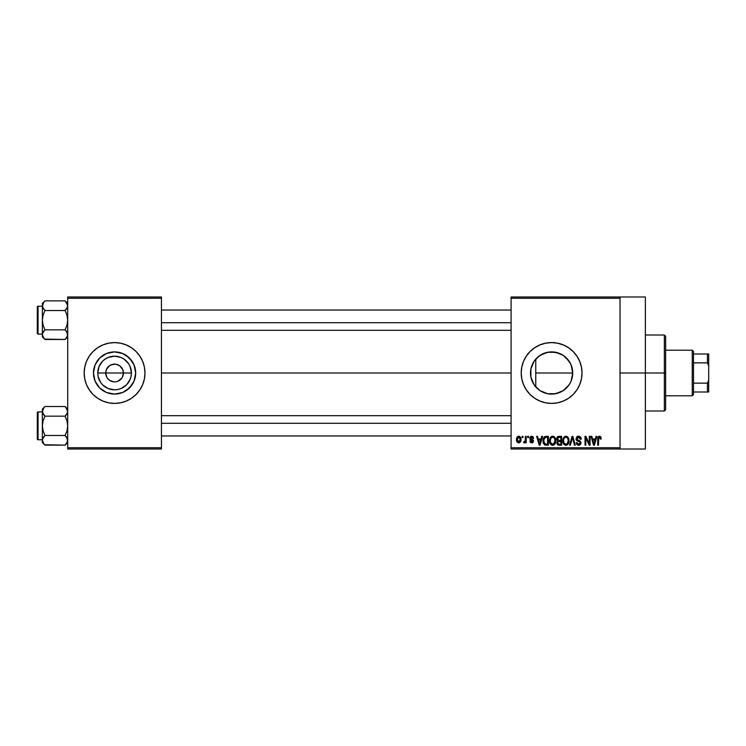 <?xml version="1.0" encoding="UTF-8"?>
<svg xmlns="http://www.w3.org/2000/svg" width="746" height="746" viewBox="0 0 746 746"><rect width="100%" height="100%" fill="white"/><g stroke="black" fill="none" stroke-linecap="round" stroke-linejoin="round"><path stroke-width="1.12" d="M106.809 377.28L105.708 373A8.868 8.868 0 0 0 114.576 381.868A8.868 8.868 0 0 0 123.444 373L131.399 373A16.822 16.822 0 0 1 114.576 389.822A16.822 16.822 0 0 1 97.754 373L123.444 373A8.868 8.868 0 0 1 114.576 381.868A8.868 8.868 0 0 1 105.708 373L106.38 369.606L109.643 365.624L112.842 364.3L116.301 364.3L119.5 365.624L122.764 369.606L123.444 373L122.335 377.28M113.84 381.84L109.643 380.376L107.2 377.924L109.643 380.376L113.317 381.775M116.301 381.7L117.971 381.197L116.301 381.7M135.679 373A21.102 21.102 0 0 1 114.576 394.102A21.102 21.102 0 0 1 93.474 373L95.078 364.925L99.647 358.08L106.501 353.501L114.576 351.898L122.652 353.501L129.496 358.08L134.075 364.925L135.679 373L134.075 381.075L129.496 387.92L122.652 392.499L114.576 394.102L106.501 392.499L99.647 387.92L95.078 381.075L93.474 373A21.102 21.102 0 0 1 114.576 351.898A21.102 21.102 0 0 1 135.679 373M142.672 384.619A30.399 30.399 0 0 0 144.976 373.009A30.399 30.399 0 0 1 114.576 403.4A30.399 30.399 0 0 1 84.167 373A30.399 30.399 0 0 0 86.48 384.619M86.489 384.647A30.399 30.399 0 0 0 142.654 384.647L144.398 378.931L144.976 373L144.398 367.069L142.663 361.362L139.856 356.112L136.07 351.506L131.464 347.72L126.205 344.913L120.507 343.179L114.576 342.6L108.646 343.179L102.939 344.913L97.679 347.72L93.073 351.506L89.296 356.112L86.489 361.362L84.755 367.069L84.167 373L84.755 378.931L86.489 384.638L89.296 389.888L93.073 394.494L97.679 398.28L102.939 401.087L108.646 402.821L114.576 403.4L120.507 402.821L126.205 401.087L131.464 398.28L136.07 394.494L139.856 389.888L142.663 384.638M572.322 377.075L572.723 373A21.102 21.102 0 0 1 551.62 394.102A21.102 21.102 0 0 1 530.509 373L530.91 377.084L530.891 369M572.173 377.802L572.313 377.159M565.832 388.601L569.506 384.199M559.444 392.601L552.861 394.065L559.108 392.732L563.864 390.195M559.108 392.732L559.631 392.527M547.098 393.618L548.179 393.823M536.299 387.519L539.796 390.484M530.891 376.991L532.094 381.01M532.019 380.824L532.579 382.111M545.69 402.821L551.62 403.4L557.551 402.821L563.249 401.087L568.508 398.28L573.115 394.494L576.9 389.888L579.707 384.638L581.432 378.931L582.02 373L581.432 367.069L579.707 361.362L576.9 356.112L573.115 351.506L568.508 347.72L563.249 344.913L557.551 343.179L551.62 342.6L545.69 343.179L539.983 344.913L534.723 347.72L530.117 351.506L526.34 356.112L523.533 361.362L521.799 367.069L521.212 373A30.399 30.399 0 0 0 526.34 389.888L530.117 394.494L534.723 398.28L539.983 401.087L545.69 402.821A30.399 30.399 0 0 0 582.02 373A30.399 30.399 0 0 1 551.62 403.4A30.399 30.399 0 0 1 521.212 373L521.799 378.931L523.533 384.638L526.34 389.888M620.029 373L645.365 373L645.365 296.992L645.365 373L620.029 373M161.444 373L511.085 373L161.444 373M121.943 377.924L117.971 381.197M539.237 390.093L537.195 388.405M546.482 393.468L540.608 391.007M552.851 394.065L552.096 394.102M550.949 394.093L549.643 394.009M562.81 390.895L560.377 392.2M569.077 384.861L566.727 387.733M565.99 388.461L564.619 389.626M571.753 379.332L571.361 380.469M570.914 381.551L570.569 382.288M572.387 369.233L572.387 376.758M530.863 376.823L530.919 368.878L534.071 361.278L539.89 355.45L547.499 352.298L555.733 352.298L563.342 355.45L569.17 361.278L571.119 364.925L572.723 373L535.759 373L535.759 386.922L534.798 385.747M531.898 380.525L531.068 377.793M511.085 296.992L620.029 296.992L511.085 296.992L511.085 298.26L620.029 298.26L620.029 447.74L511.085 447.74L511.085 296.992M620.029 296.992L620.029 298.26L511.085 298.26L511.085 449.008L511.085 447.74L620.029 447.74L620.029 449.008L511.085 449.008L620.029 449.008L620.029 296.992L645.365 296.992M522.135 436.335L522.135 437.604L522.946 437.604L522.946 436.335L522.135 436.335L522.946 436.335L522.135 436.335L522.135 437.604L522.946 437.604L522.946 436.335L522.946 437.604L522.135 437.604L522.135 436.335M527.664 436.335L527.664 437.604L528.466 437.604L528.466 436.335L527.664 436.335L528.466 436.335L527.664 436.335L527.664 437.604L528.466 437.604L528.466 436.335L528.466 437.604L527.664 437.604L527.664 436.335M541.671 436.335L540.981 438.993L538.192 438.993L537.493 436.335L536.644 436.335L539.218 445.203L540.067 445.203L542.519 436.335L541.671 436.335L542.519 436.335L541.671 436.335L540.981 438.993L538.192 438.993L537.493 436.335L536.644 436.335L539.218 445.203L540.067 445.203L542.519 436.335L540.067 445.203L539.218 445.203L536.644 436.335L537.493 436.335M554.968 437.613L553.691 436.438L551.965 436.317L550.343 437.576L549.634 439.525L549.69 442.294L550.567 444.28L552.264 445.297L554.119 444.868L555.733 441.436L554.968 437.613L552.655 436.224L550.343 437.576L549.541 440.765C549.41 443.227 550.436 444.747 552.646 445.325C554.903 444.728 555.938 443.171 555.761 440.653L554.968 437.613M568.21 437.613L566.596 436.317L564.563 436.587L562.829 439.935L562.932 442.294L563.948 444.439L565.515 445.297L567.361 444.868L568.974 441.436L568.21 437.613L565.897 436.224L563.594 437.576L562.792 440.765C562.652 443.227 563.687 444.747 565.897 445.325C568.144 444.728 569.179 443.171 569.012 440.653L568.21 437.613M578.542 436.224L576.714 436.942L576.098 439.441L576.975 440.746L579.866 441.893L580.155 443.152L579.521 444.094L578.337 444.262L577.068 442.555L576.266 442.676L576.891 444.551L579.614 445.166L580.985 442.891L580.239 441.11L577.096 439.618L577.096 437.883L578.868 437.296L579.884 437.865L580.407 439.338L581.171 438.657L580.136 436.718L578.542 436.224L576.033 438.797L577.255 440.905L579.922 441.958L580.174 442.863L578.663 444.29L577.068 442.555L576.266 442.676L578.691 445.325L580.985 442.891L576.835 438.779L578.476 437.259L580.407 439.338L581.218 439.217C581.181 437.408 580.285 436.41 578.542 436.224M596.035 436.335L595.336 438.993L592.548 438.993L591.848 436.335L591 436.335L593.574 445.203L594.422 445.203L596.875 436.335L596.035 436.335L596.875 436.335L596.035 436.335L595.336 438.993L592.548 438.993L591.848 436.335L591 436.335L593.574 445.203L594.422 445.203L596.875 436.335L594.422 445.203L593.574 445.203L591 436.335L591.848 436.335M600.847 436.97L599.262 436.242L597.966 437.249L597.686 445.203L598.488 445.203L598.73 437.66L599.887 437.37L600.446 439.105L601.257 438.993L600.772 436.848L599.514 436.224L597.686 439.189L597.686 445.203L598.488 445.203L598.6 437.93L599.467 437.259L600.446 439.105L601.257 438.993L600.772 436.848L599.691 436.233M589.275 436.335L589.275 443.441L585.88 436.335L585.013 436.335L585.013 445.203L585.824 445.203L585.824 438.098L589.219 445.203L590.086 445.203L590.086 436.335L589.275 436.335L590.086 436.335L589.275 436.335L589.275 443.441L585.88 436.335L585.013 436.335L585.013 445.203L585.824 445.203L585.824 438.098L589.219 445.203L590.086 445.203L590.086 436.335L590.086 445.203L589.219 445.203M572.079 436.335L569.543 445.203L570.392 445.203L572.518 437.38L574.42 445.203L575.259 445.203L572.863 436.335L572.079 436.335L572.863 436.335L572.079 436.335L569.543 445.203L570.392 445.203L572.518 437.38L574.42 445.203L575.259 445.203L572.863 436.335L575.259 445.203L574.42 445.203L572.518 437.38L570.392 445.203L569.543 445.203L572.079 436.335M558.633 436.363L557.29 437.025L556.712 438.434L556.917 440.205L557.784 441.119L557.057 443.851L558.25 445.092L561.635 445.203L561.635 436.335L559.136 436.335C557.523 436.41 556.702 437.277 556.684 438.946L557.784 441.119L556.917 442.975L559.136 445.203L561.635 445.203L561.635 436.335L561.635 445.203L559.136 445.203M546.035 436.335L544.552 436.68L543.564 437.827L543.181 442.732L544.58 444.914L548.394 445.203L548.394 436.335L546.035 436.335C543.787 436.802 542.771 438.303 542.976 440.821L544.86 445.045L548.394 445.203L548.394 436.335L548.394 445.203M531.889 436.233L530.247 436.82L529.735 438.312L530.21 439.683L532.672 440.895L531.87 441.977L529.856 441.063L530.378 442.397L531.898 442.9L533.045 442.406L533.502 440.681L532.942 439.711L530.751 438.732L530.62 437.734L531.87 437.165L532.849 438.415L533.651 438.294L533.101 436.83L531.684 436.224L529.735 438.312L532.728 441.194L531.693 441.986L530.658 440.942L529.856 441.063L531.721 442.9L533.539 441.063L530.546 438.144L531.628 437.147L532.849 438.415L533.651 438.294L531.283 436.251M525.361 436.335L525.212 440.998L523.86 441.641L523.636 442.555L524.597 442.872L525.361 441.763L525.361 442.788L526.163 442.788L526.163 436.335L525.361 436.335L526.163 436.335L525.361 436.335L525.212 440.998L523.86 441.641L523.636 442.555L524.401 442.9L525.361 441.763L525.361 442.788L526.163 442.788L526.163 436.335L526.163 442.788L525.361 442.788M518.74 436.224L516.913 437.408L516.493 439.627L517.099 442.014L518.88 442.9L520.549 441.753L520.988 439.562L520.54 437.38L518.74 436.224C517.09 436.643 516.335 437.781 516.493 439.627C516.381 441.418 517.127 442.509 518.74 442.9C520.372 442.499 521.118 441.38 520.988 439.562C521.118 437.753 520.372 436.634 518.74 436.224M534.798 360.253L536.309 358.481M532.588 363.871L530.863 369.158L532.019 365.186M571.361 365.54L572.173 368.216M569.496 361.791L570.914 364.449M566.727 358.257L569.077 361.139M572.313 368.841L570.559 363.694L565.99 357.539M560.386 353.8L562.81 355.105M563.855 355.805L564.601 356.364M552.077 351.898L559.435 353.399M555.854 352.326L552.814 351.925M548.189 352.177L550.958 351.907M540.188 355.264L547.079 352.392M549.615 351.991L543.489 353.52M537.195 357.595L539.246 355.898M543.536 353.501L538.015 356.858L534.099 361.232M123.444 373L105.708 373A8.868 8.868 0 0 1 114.576 364.132A8.868 8.868 0 0 1 123.444 373A8.868 8.868 0 0 0 114.576 364.132A8.868 8.868 0 0 0 105.708 373L97.754 373L99.032 366.566L102.678 361.101L105.233 359.012L108.133 357.455L114.576 356.178L121.011 357.455L123.92 359.012L128.564 363.656L130.121 366.566L131.399 373L131.072 376.282L130.121 379.434L126.466 384.899L121.011 388.545L117.859 389.496L114.576 389.822L108.133 388.545L102.678 384.899L100.589 382.344L98.071 376.282L97.754 373A16.822 16.822 0 0 1 114.576 356.178A16.822 16.822 0 0 1 131.399 373L123.444 373M67.7 449.008L161.444 449.008L161.444 447.74L67.7 447.74L67.7 298.26L161.444 298.26L161.444 447.74L161.444 296.992L67.7 296.992L161.444 296.992L161.444 298.26L67.7 298.26L67.7 296.992L67.7 447.74L161.444 447.74L161.444 449.008L67.7 449.008L67.7 447.74L67.7 449.008M645.365 449.008L645.365 373L645.365 449.008L620.029 449.008M581.432 367.06A30.399 30.399 0 0 0 521.212 372.991A30.399 30.399 0 0 1 551.62 342.6A30.399 30.399 0 0 1 582.02 373A30.399 30.399 0 0 0 581.442 367.079M534.723 347.72L530.117 351.506M568.508 398.28L573.115 394.494M530.91 368.934L530.509 373A21.102 21.102 0 0 1 551.62 351.898A21.102 21.102 0 0 1 572.723 373L571.119 381.075L569.17 384.722L563.342 390.55L555.733 393.702L547.499 393.702L539.89 390.55L534.071 384.722L530.919 377.122M532.094 364.99L531.898 365.484M534.043 361.316L533.549 362.09M540.58 355.012L539.992 355.385M564.61 356.374L561.98 354.611M535.759 386.922L535.759 359.078L535.759 373L572.723 373L572.322 368.925M86.48 361.381A30.399 30.399 0 0 0 84.167 372.991A30.399 30.399 0 0 1 114.576 342.6A30.399 30.399 0 0 1 144.976 373A30.399 30.399 0 0 0 142.672 361.381M142.654 361.353A30.399 30.399 0 0 0 86.489 361.353M132.126 361.278L126.298 355.45L122.652 353.501M102.845 355.45L99.647 358.08L95.078 364.925M95.078 381.075L99.647 387.92L106.501 392.499M126.298 390.55L132.126 384.722L134.075 381.075M107.2 368.076L106.809 368.72M115.304 364.16L111.182 364.803M122.335 368.72L119.5 365.624L115.826 364.225M601.257 438.993L600.437 438.816M599.467 437.259L598.488 439.114L598.6 437.93L599.542 437.268M598.488 445.203L597.686 445.203L597.686 439.189M597.695 438.695L597.732 438.2L597.695 438.695M597.826 437.715L597.966 437.24M598.217 436.82L598.786 436.373M593.825 443.758L592.818 440.028L595.066 440.028L593.937 444.28L594.31 442.602L593.937 444.28L593.49 442.462L593.881 444.019M585.824 445.203L585.013 445.203L585.013 436.335L585.88 436.335M579.912 436.569L580.77 437.454M581.218 439.217L580.407 439.338L580.267 438.555M578.868 437.296L578.169 437.277M577.012 438.023L576.994 439.469M580.071 440.979L580.584 441.501M580.836 443.851L580.379 444.625M578.439 445.315L577.945 445.222M576.416 443.674L576.304 443.18M576.276 442.928L577.106 442.891M578.504 444.28L579.25 444.206M579.978 443.656L580.155 443.161M580.164 443.068L579.651 441.735M580.174 442.863L579.922 441.958L577.367 440.951M579.922 441.958L578.989 441.464M578.019 441.184L578.654 441.371M576.322 440.047L576.098 439.441M576.052 439.114L576.043 438.545M576.723 436.932L577.488 436.41M577.553 436.382L578.038 436.261M568.545 438.256L568.816 439.04M568.825 439.077L568.928 439.59M568.974 441.436L568.881 442.182M562.801 440.345L562.96 439.124M564.563 436.596L565.198 436.317M565.897 436.224L566.587 436.307M566.932 436.438L567.781 437.044M565.384 444.215L563.939 442.798L565.244 444.168M565.048 437.454L565.757 437.268M567.286 437.865L565.906 437.259C567.547 437.688 568.312 438.816 568.2 440.644L567.249 443.739L568.2 440.644C568.387 442.592 567.613 443.814 565.888 444.29L563.939 442.798L563.594 440.793C563.444 438.9 564.218 437.725 565.906 437.259L567.025 437.632M563.594 440.793L563.678 441.809L563.594 440.793M568.2 440.644L568.182 440.075L568.2 440.644M567.725 438.434L568.182 440.075M557.766 444.849L557.253 444.252M556.926 442.714L557.02 442.229M557.504 440.951L556.917 440.196M556.712 438.424L556.824 437.93M557.29 437.025L557.887 436.559M558.39 437.454L559.118 437.38L558.288 437.492L557.514 439.273L558.288 437.492L559.118 437.38L558.493 437.426M558.474 441.604L560.833 441.52L560.833 444.168L558.791 444.14L557.747 443.152L557.989 441.921M557.887 442.08L557.728 442.639M558.185 437.538L560.833 437.38L560.833 440.485L559.239 440.485L557.495 438.937M557.961 440.159L557.514 439.273M559.313 441.52L560.833 441.52L560.833 444.168L559.425 444.168M555.341 438.331L555.574 439.04M555.583 439.077L555.686 439.59M555.733 441.455L555.639 442.201M555.481 442.844L555.136 443.693M551.536 445.064L550.94 444.672M549.55 440.345L549.709 439.124M551.313 436.596L551.947 436.317M552.655 436.224L553.7 436.447M553.691 436.438L554.53 437.044M552.478 444.28L550.828 443.096L552.945 444.262L550.697 442.798L550.352 440.793C550.203 438.9 550.977 437.725 552.655 437.259L552.655 437.259C554.306 437.688 555.071 438.816 554.959 440.644C555.145 442.592 554.371 443.814 552.646 444.29L552.32 444.262M553.774 443.926L554.959 440.644L554.539 443.003L552.795 444.28M551.807 437.454L552.516 437.268M550.623 438.918L550.352 440.793L550.8 438.499M554.959 440.644L554.931 440.075L554.959 440.644M554.474 438.434L554.931 440.075M543.573 443.786L543.181 442.732M543.051 442.042L542.985 441.128M543.107 439.273L543.247 438.648M544.244 436.895L545.261 436.41M543.993 442.602L543.843 441.837M544.617 437.837L543.787 440.83L544.104 438.667L546.137 437.38L547.583 437.38L547.583 444.168L545.009 443.991L543.787 440.83L543.993 439.03M544.104 438.667L544.757 437.715M545.662 437.398L547.583 437.38L547.583 444.168L545.149 444.047M545.009 443.991L544.366 443.394L546.156 444.168M543.806 440.289L543.834 441.725M544.403 438.089L544.944 437.604M539.526 444.019L539.955 442.602L539.582 444.28L538.463 440.028L540.71 440.028L539.433 443.6M539.255 442.919L538.463 440.028L540.71 440.028L539.843 443.021M533.651 438.294L532.747 437.93M531.87 437.165L531.227 437.203M531.628 437.147L530.546 438.144L531.338 439.021M530.555 438.005L531.544 439.086M530.546 438.144L530.751 438.732M532.765 442.639L532.085 442.882M529.856 441.063L530.686 441.147M530.658 440.942L532.057 441.949M531.87 441.977L532.728 441.194L531.786 440.373M532.709 441.38L531.553 440.299M532.728 441.194L532.476 440.662M530.704 439.981L530.061 439.515M524.289 442.891L523.636 442.555L524.401 442.9L525.361 441.763L524.401 442.9L523.636 442.555L523.86 441.641L525.212 440.998L525.352 440.019M524.447 441.753L525.156 441.166M519.02 436.242L519.552 436.401M520.764 437.911L520.894 438.452M520.978 439.282L520.978 439.842M518.451 442.882L517.286 442.238M516.68 438.005L517.006 437.24M517.845 436.438L518.451 436.242M520.13 440.354L520.176 439.571L518.759 441.986L517.295 439.571L518.722 437.147L520.167 439.17L520.055 440.718M520.121 438.741L519.981 438.172M519.915 438.023L520.167 439.17M593.611 442.919L592.818 440.028L595.066 440.028L594.198 443.021M559.118 437.38L560.833 437.38L560.833 440.485L559.239 440.485M517.761 441.445L517.426 440.737M664.36 373L664.36 410.999L664.36 373L645.365 373L664.36 373L664.36 335.001L664.36 373L665.628 373L664.36 373M665.628 409.74L665.628 373L665.628 409.74L664.36 410.999L645.365 410.999M665.628 336.26L665.628 373L665.628 336.26L664.36 335.001L645.365 335.001M67.513 335.924L65.116 339.477L66.981 337.136M44.583 339.104L65.116 339.477L67.7 336.894L65.116 339.477L44.956 339.477L43.911 338.33L42.363 334.656L43.091 332.175L44.956 329.825L43.091 325.135L42.363 320.174L43.091 315.204L44.956 310.522L43.091 308.191L42.363 305.692L43.091 308.173L42.363 305.692L43.911 302.018L42.559 304.433M44.956 300.871L43.911 302.018L44.956 300.871L43.911 302.018L44.956 300.871L65.116 300.871L44.956 300.871L42.363 303.454L44.956 300.871M38.065 334.105A0.765 0.765 0 0 1 37.3 333.35L37.3 306.998A0.765 0.765 0 0 1 38.065 306.242L42.363 306.242L38.065 306.242L38.065 334.105L42.363 334.105L38.065 334.105L38.065 306.242A0.765 0.765 0 0 0 37.3 306.998L37.3 333.35A0.765 0.765 0 0 0 38.065 334.105M65.48 301.244L67.7 305.692L67.513 304.424L67.513 306.942L65.116 310.522L66.161 309.376L65.116 310.522L44.956 310.522L65.116 310.522L66.981 315.213L67.7 320.174L66.981 325.144L65.116 329.825L44.956 329.825L65.116 329.825L67.513 333.387L67.513 335.905L66.981 332.175L67.513 333.406M66.226 331.056L65.116 329.825L66.981 325.144L67.7 320.174L66.981 315.213L65.116 310.522L67.513 306.96L66.972 308.191L67.7 305.692L66.981 303.221L67.513 304.443M44.956 329.825L42.559 333.397L44.956 329.825L43.091 325.135L42.363 320.174L42.363 336.894L42.363 334.656L43.091 337.136L42.559 335.914M65.116 339.477L66.161 338.33L65.116 339.477M43.846 309.292L44.956 310.522L43.091 315.204L42.363 320.174L42.363 303.454L42.363 334.656L43.091 332.156L42.559 333.387M43.911 338.33L42.363 334.656L42.363 336.894L44.956 339.477M44.956 310.522L42.559 306.96M42.55 304.443L42.559 306.951L43.091 303.221M42.55 306.942L43.911 309.376M42.363 334.581L42.55 333.406M43.911 330.982L43.091 332.156L43.911 330.982M65.116 329.825L67.513 333.387L67.513 335.905M67.7 303.454L65.116 300.871L67.513 304.424M67.7 305.767L67.513 306.942M161.444 322.71L511.085 322.71L161.444 322.71M511.085 423.29L161.444 423.29L511.085 423.29M692.232 350.2L693.5 351.469L693.5 353.996L693.5 351.469L692.232 350.2L665.628 350.2L692.232 350.2L692.232 395.8L665.628 395.8L692.232 395.8L692.232 350.2M693.5 394.531L692.232 395.8L693.5 394.531L693.5 392.004L693.5 394.531M693.5 362.864L693.5 383.136L693.5 353.996L693.5 362.864L707.432 362.864L708.7 365.95L708.7 380.05L707.432 383.136L693.5 383.136L693.5 392.004L693.5 383.136L707.432 383.136L707.432 392.004L708.7 392.004L708.7 380.05L708.7 392.004L707.432 392.004L707.432 383.136L708.7 380.05L708.7 353.996L693.5 353.996L707.432 353.996L707.432 362.864L707.432 353.996L708.7 353.996L708.7 365.95L707.432 362.864L693.5 362.864M693.5 392.004L707.432 392.004L693.5 392.004M66.161 330.982L66.981 332.166M66.972 332.156L67.513 333.387M65.116 310.522L66.981 308.182M66.972 308.191L67.513 306.96M67.513 441.576L65.116 445.129L66.981 442.779M44.583 444.756L65.116 445.129L67.7 442.546L65.116 445.129L44.956 445.129L43.911 443.982L42.363 440.308L43.091 437.827L44.956 435.478L43.091 430.787L42.363 425.826L43.091 420.856L44.956 416.175L43.091 413.844L42.363 411.344L43.091 413.825L42.363 411.344L43.911 407.67L42.559 410.086M44.956 406.523L43.911 407.67L44.956 406.523L43.911 407.67L44.956 406.523L65.116 406.523L44.956 406.523L42.363 409.106L44.956 406.523M38.065 439.758A0.765 0.765 0 0 1 37.3 439.002L37.3 412.65A0.765 0.765 0 0 1 38.065 411.895L42.363 411.895L38.065 411.895L38.065 439.758L42.363 439.758L38.065 439.758L38.065 411.895A0.765 0.765 0 0 0 37.3 412.65L37.3 439.002A0.765 0.765 0 0 0 38.065 439.758M65.48 406.896L67.7 411.344L67.513 410.076L67.513 412.594L65.116 416.175L66.161 415.018L65.116 416.175L44.956 416.175L65.116 416.175L66.981 420.865L67.7 425.826L66.981 430.796L65.116 435.478L44.956 435.478L65.116 435.478L67.513 439.04L67.513 441.557L66.981 437.827L67.513 439.058M66.226 436.708L65.116 435.478L66.981 430.796L67.7 425.826L66.981 420.865L65.116 416.175L67.513 412.613L66.972 413.844L67.7 411.344L66.981 408.864L67.513 410.095M44.956 435.478L42.559 439.049L44.956 435.478L43.091 430.787L42.363 425.826L42.363 442.546L42.363 440.308L43.091 442.779L42.559 441.567M65.116 445.129L66.161 443.982L65.116 445.129M43.846 414.944L44.956 416.175L43.091 420.856L42.363 425.826L42.363 409.106L42.363 440.308L43.091 437.809L42.559 439.04M43.911 443.982L42.363 440.308L42.363 442.546L44.956 445.129M44.956 416.175L42.559 412.613M42.55 410.095L42.559 412.603L43.091 408.864M42.55 412.594L43.911 415.018M42.363 440.233L42.55 439.058M43.911 436.624L43.091 437.809L43.911 436.624M65.116 435.478L67.513 439.04L67.513 441.557M67.7 409.106L65.116 406.523L67.513 410.076M65.116 406.523L66.142 407.642M67.7 411.419L67.513 412.594M66.161 436.624L66.981 437.818M66.972 437.809L67.513 439.04M65.116 416.175L66.981 413.834M66.972 413.844L67.513 412.613M161.444 310.038L511.085 310.038M161.444 330.31L511.085 330.31M511.085 435.962L161.444 435.962M511.085 415.69L161.444 415.69"/></g></svg>

